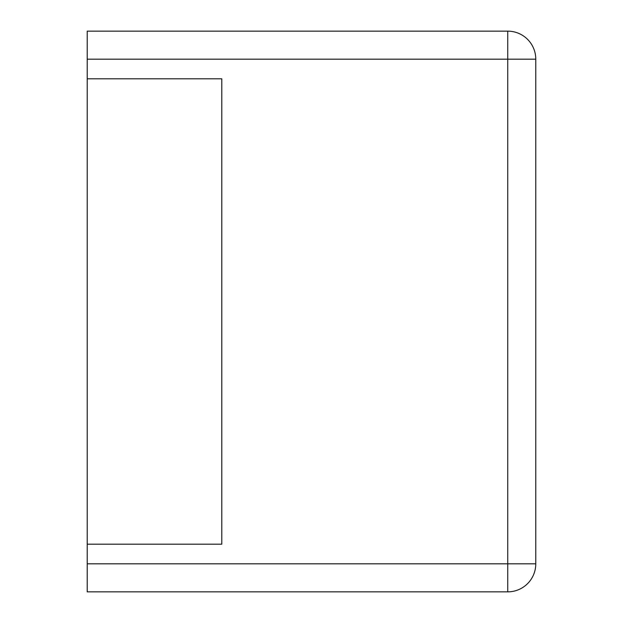 <?xml version="1.0" encoding="UTF-8"?>
<svg xmlns="http://www.w3.org/2000/svg" width="623" height="623" viewBox="0 0 623 623"><rect width="100%" height="100%" fill="white"/><g stroke="black" fill="none" stroke-linecap="round" stroke-linejoin="round"><path stroke-width="0.93" d="M87.22 59.185L87.22 31.15L507.745 31.15A28.035 28.035 0 0 1 535.78 59.185L535.78 563.815A28.035 28.035 0 0 1 507.745 591.85L507.745 31.15A28.035 28.035 0 0 1 535.78 59.185L87.22 59.185L87.22 591.85L507.745 591.85A28.035 28.035 0 0 0 535.78 563.815L87.22 563.815M87.22 544.191L221.788 544.191L221.788 78.81L87.22 78.81"/></g></svg>

